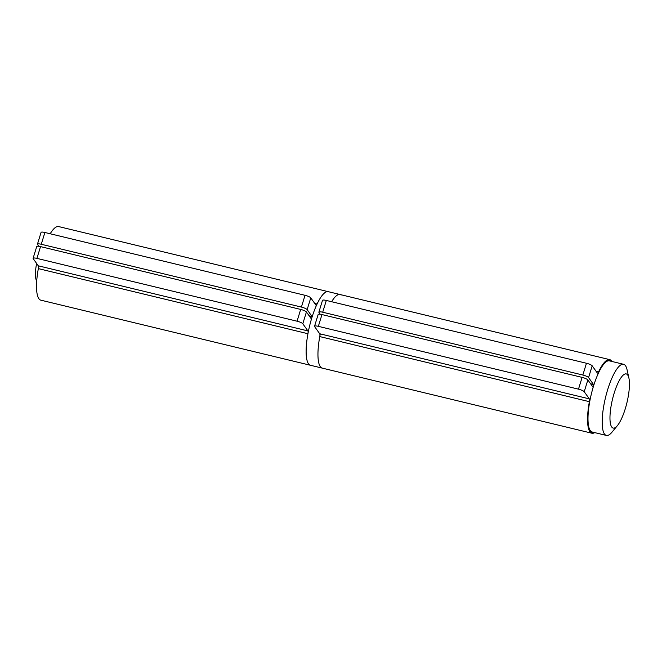 <?xml version="1.0" encoding="UTF-8"?>
<svg xmlns="http://www.w3.org/2000/svg" width="662" height="662" viewBox="0 0 662 662"><rect width="100%" height="100%" fill="white"/><g stroke="black" fill="none" stroke-linecap="round" stroke-linejoin="round"><path stroke-width="0.99" d="M36.625 263.476A20.679 5.503 103.6 0 0 36.724 280.953A20.679 5.503 103.6 0 0 36.733 280.953M628.9 378.052L627.055 369.71A36.6 9.748 103.6 0 0 625.482 365.705A36.6 9.748 103.6 0 0 623.571 364.282L609.379 360.848A36.6 9.748 103.6 0 0 592.349 390.125A36.6 9.748 103.6 0 0 590.281 430.573A36.6 9.748 103.6 0 0 592.2 432.005L606.384 435.431A36.6 9.748 103.6 0 0 611.969 432.187L617.414 425.608A27.854 7.414 103.6 0 0 626.922 402.736A27.854 7.414 103.6 0 0 628.9 378.052A27.854 7.414 103.6 0 0 627.7 375.006A27.854 7.414 103.6 0 0 614.154 393.195A27.854 7.414 103.6 0 0 611.713 426.982A27.854 7.414 103.6 0 0 617.414 425.608M623.571 364.282A36.6 9.748 103.6 0 0 606.541 393.551A36.6 9.748 103.6 0 0 604.472 433.999A36.6 9.748 103.6 0 0 606.384 435.431M314.524 326.275A5.048 1.101 17.1 0 1 318.348 326.341L321.972 314.566A5.048 1.101 -162.9 0 0 318.149 314.5L314.524 326.275A5.048 1.101 17.1 0 0 314.624 326.614L319.713 333.764A3.533 0.943 -76.4 0 1 319.771 336.577A37.858 10.079 103.6 0 0 322.295 368.13A37.858 10.079 -76.4 0 1 320.317 366.649A37.858 10.079 -76.4 0 1 320.284 333.905M594.708 432.609A37.858 10.079 -76.4 0 1 591.902 433.229L310.47 365.275A37.858 10.079 -76.4 0 1 308.492 363.794A37.858 10.079 -76.4 0 1 310.627 321.947A37.858 10.079 -76.4 0 1 328.244 291.669L340.069 294.524A37.858 10.079 103.6 0 0 331.629 301.723A37.858 10.079 -76.4 0 1 340.069 294.524A37.858 10.079 -76.4 0 1 341.145 295.045M598.531 372.118A37.61 10.013 -76.4 0 1 609.619 359.871A37.61 10.013 -76.4 0 1 611.622 361.394M594.443 432.543A37.61 10.013 -76.4 0 1 591.96 432.989A37.61 10.013 -76.4 0 1 589.445 401.644M593.888 384.912A17.667 4.708 -76.4 0 1 593.475 384.473L588.576 377.588L592.192 365.813L597.289 372.963A3.533 0.943 103.6 0 0 597.472 373.103A3.533 0.943 103.6 0 0 598.514 371.953A37.858 10.079 -76.4 0 1 609.677 359.623A37.858 10.079 -76.4 0 1 611.887 361.46M591.902 433.229A37.858 10.079 -76.4 0 1 589.37 401.677A3.533 0.943 103.6 0 0 589.321 398.872L584.223 391.714L587.848 379.938A5.048 1.101 -162.9 0 0 582.113 377.381L578.489 389.157A5.048 1.101 17.1 0 1 584.223 391.714M318.348 326.341L578.489 389.157M321.972 314.566L582.113 377.381M587.848 379.938L592.755 386.823A17.667 4.708 -76.4 0 1 593.102 387.469M322.692 312.216L326.316 300.44A5.048 1.101 -162.9 0 0 322.493 300.366L318.877 312.141A5.048 1.101 17.1 0 1 322.692 312.216L582.833 375.031A5.048 1.101 17.1 0 1 588.576 377.588M320.218 314.235L318.968 312.489A5.048 1.101 17.1 0 1 318.877 312.141M326.316 300.44L586.458 363.256L582.833 375.031M592.192 365.813A5.048 1.101 -162.9 0 0 586.458 363.256M312.183 316.693A17.667 4.708 -76.4 0 1 312.05 316.519L307.143 309.634L310.768 297.859L315.857 305.008A3.533 0.943 103.6 0 0 316.047 305.149A3.533 0.943 103.6 0 0 317.09 303.999A37.858 10.079 -76.4 0 1 328.244 291.669L58.645 226.57A37.858 10.079 103.6 0 0 50.196 233.769M33.1 258.312A5.048 1.101 17.1 0 1 36.915 258.387L40.539 246.612A5.048 1.101 -162.9 0 0 36.724 246.545L33.1 258.312A5.048 1.101 17.1 0 0 33.191 258.66L38.288 265.81A3.533 0.943 -76.4 0 1 38.338 268.615A37.858 10.079 103.6 0 0 40.87 300.176L310.47 365.275A37.858 10.079 -76.4 0 1 307.946 333.722A3.533 0.943 103.6 0 0 307.888 330.909L302.799 323.759L306.423 311.984A5.048 1.101 -162.9 0 0 300.68 309.427L297.064 321.202A5.048 1.101 17.1 0 1 302.799 323.759M36.915 258.387L297.064 321.202M40.539 246.612L300.68 309.427M306.423 311.984L311.322 318.869A17.667 4.708 -76.4 0 1 311.454 319.067M41.267 244.261L44.892 232.486A5.048 1.101 -162.9 0 0 41.069 232.412L37.444 244.187A5.048 1.101 17.1 0 1 41.267 244.261L301.409 307.077A5.048 1.101 17.1 0 1 307.143 309.634M38.793 246.281L37.544 244.526A5.048 1.101 17.1 0 1 37.444 244.187M44.892 232.486L305.033 295.302L301.409 307.077M310.768 297.859A5.048 1.101 -162.9 0 0 305.033 295.302M598.514 371.953L596.164 371.382M319.771 336.577L589.37 401.677M589.321 398.872L319.713 333.764M593.475 384.473L590.578 383.77M317.09 303.999L314.731 303.428M38.338 268.615L307.946 333.722M307.888 330.909L38.288 265.81M312.05 316.519L309.146 315.815M340.069 294.524L609.677 359.623M590.976 384.332L593.855 385.027M309.551 316.378L312.092 316.99"/></g></svg>
